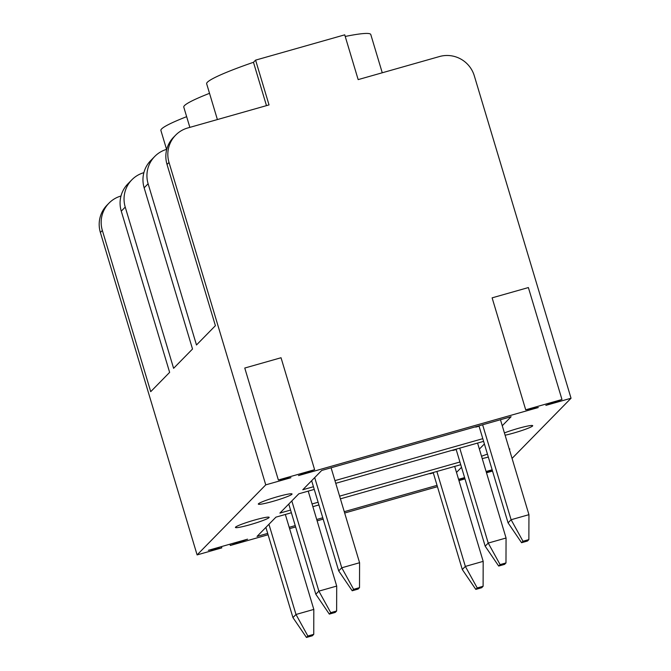 <?xml version="1.0" encoding="UTF-8"?>
<svg xmlns="http://www.w3.org/2000/svg" width="671" height="671" viewBox="0 0 671 671"><rect width="100%" height="100%" fill="white"/><g stroke="black" fill="none" stroke-linecap="round" stroke-linejoin="round"><path stroke-width="1.01" d="M437.047 485.351L344.265 511.679M322.768 517.777L316.729 519.497M295.223 525.594L289.184 527.305M267.687 533.411L257.027 536.431L275.94 517.14L291.373 512.761M484.395 443.959L479.379 449.084M483.615 441.359L335.752 483.313M314.254 489.411L298.821 493.797L279.908 513.089L290.568 510.069M502.26 425.741L511.117 416.699L321.703 470.446L302.789 489.746L313.449 486.727M482.625 424.785L511.109 519.731L528.941 514.674L528.865 539.593L522.986 541.262L521.568 542.705L527.456 541.036L528.865 539.593M478.951 425.825L508.064 522.843L511.109 519.731L522.986 541.262M308.215 491.13L336.699 586.077L336.632 610.996L330.744 612.665L329.327 614.108L335.215 612.438L336.632 610.996M452.766 450.107L453.411 449.931M456.07 449.167L485.183 546.186L488.228 543.074L506.06 538.016L505.984 562.935L500.105 564.605L498.687 566.047L485.183 546.186M459.744 448.127L488.228 543.074L500.105 564.605M464.986 478.884L458.947 480.595M437.45 486.693L344.668 513.021M323.17 519.128L317.131 520.839M295.626 526.936L289.587 528.656M268.09 534.753L230.338 545.464L247.574 539.182L208.354 550.312L221.807 547.888L197.106 554.9L265.75 484.865L169.017 162.449L167.029 164.47A28.165 27.679 -135.6 0 1 173.655 137.161L175.643 135.139A28.165 27.679 44.4 0 0 169.017 162.449M464.869 478.473L458.645 479.589M458.561 479.312L464.6 477.601M486.106 471.495L492.145 469.784M492.204 469.985L486.299 472.141M492.531 471.067L486.483 472.778M512.057 458.41L571.038 398.238L545.842 405.385L561.971 399.505L525.703 409.796L538.293 407.532L298.494 475.58L314.615 469.7L278.356 479.991L290.937 477.718L265.75 484.865M272.887 501.38A17.605 1.602 163.3 0 0 292.036 493.982A17.605 1.602 163.3 0 0 276.083 497.11A17.605 1.602 163.3 0 0 258.461 503.787A17.605 1.602 163.3 0 0 258.31 504.097A17.605 1.602 163.3 0 0 272.887 501.38M250.006 524.722A17.605 1.602 163.3 0 0 269.155 517.324A17.605 1.602 163.3 0 0 253.202 520.453A17.605 1.602 163.3 0 0 235.58 527.129A17.605 1.602 163.3 0 0 235.429 527.44A17.605 1.602 163.3 0 0 250.006 524.722M505.104 435.227A17.605 1.602 163.3 0 0 513.558 433.08A17.605 1.602 163.3 0 0 532.556 426.01A17.605 1.602 163.3 0 0 532.707 425.691A17.605 1.602 163.3 0 0 522.39 427.268A17.605 1.602 163.3 0 0 504.416 432.921M509.406 449.578A17.605 1.602 163.3 0 0 509.675 449.352A17.605 1.602 163.3 0 0 509.826 449.033A17.605 1.602 163.3 0 0 509.18 448.815M487.456 454.15A17.605 1.602 163.3 0 0 481.535 456.263M482.223 458.57A17.605 1.602 163.3 0 0 488.329 457.077M482.81 438.666L334.946 480.621M459.929 462.009L339.601 496.154M318.104 502.252L312.065 503.963M460.734 464.701L340.415 498.838M318.918 504.944L312.871 506.655M456.498 472.426L461.514 467.301M433.189 472.51L462.302 569.528L465.347 566.416L483.179 561.359L454.695 466.412M561.971 399.505L528.379 287.557L492.12 297.849L525.703 409.796M306.446 637.45L292.942 617.588L295.995 614.477L307.863 636.007L306.446 637.45L312.334 635.781L313.751 634.338L307.863 636.007M313.751 634.338L313.818 609.419L295.995 614.477L268.937 524.286M500.457 419.727L528.941 514.674M498.687 566.047L504.575 564.378L505.984 562.935M477.576 443.07L506.06 538.016M436.863 471.47L465.347 566.416L477.224 587.947L475.806 589.39L462.302 569.528M475.806 589.39L481.694 587.721L483.103 586.278L483.179 561.359M352.208 590.765L358.096 589.096L359.513 587.645L359.581 562.734L341.757 567.792L353.625 589.323L352.208 590.765L338.704 570.904L341.757 567.792L314.699 477.601M331.097 467.788L359.581 562.734M521.568 542.705L508.064 522.843M359.513 587.645L353.625 589.323M475.647 426.764L476.293 426.58M479.06 426.186L475.756 427.125M571.038 398.238L474.305 75.815A28.165 27.679 44.4 0 0 439.505 56.532L358.163 79.614L344.735 34.833L255.592 60.13L269.029 104.911L187.695 127.985A28.165 27.679 44.4 0 0 175.643 135.139M288.765 504.055L315.823 594.246L318.876 591.134L336.699 586.077M291.818 500.943L318.876 591.134L330.744 612.665M278.356 479.991L244.764 368.035L281.032 357.744L314.615 469.7M166.76 149.323A28.165 27.679 44.4 0 0 154.741 156.46A28.165 27.679 44.4 0 0 148.115 183.762L144.148 187.813L192.518 349.021L173.604 368.32L125.234 207.113L121.266 211.155L169.637 372.363L150.723 391.663L102.353 230.455L100.373 232.476A28.165 27.679 -135.6 0 1 106.999 205.167L108.979 203.145A28.165 27.679 44.4 0 0 102.353 230.455M433.298 472.87L429.994 473.81L430.53 473.273M120.998 196.007A28.165 27.679 44.4 0 0 108.979 203.145M230.338 545.464L229.952 544.181M221.807 547.888L221.422 546.605M197.106 554.9L100.373 232.476M167.029 164.47L215.399 325.678L196.486 344.978L148.115 183.762M186.647 116.67A85.678 7.784 163.3 0 0 160.897 130.459L166.567 149.373M189.859 127.373L183.779 107.117A85.678 7.784 -16.7 0 1 209.528 93.328M217.396 119.564L206.66 83.774A85.678 7.784 -16.7 0 1 253.47 62.294L255.592 60.13M345.221 36.46A85.678 7.784 -16.7 0 1 370.786 34.531L382.26 72.778M483.103 586.278L477.224 587.947M144.148 187.813A28.165 27.679 -135.6 0 1 150.774 160.503L154.741 156.46M456.179 449.528L452.875 450.467M329.327 614.108L315.823 594.246M121.266 211.155A28.165 27.679 -135.6 0 1 127.893 183.846L131.86 179.803A28.165 27.679 44.4 0 0 125.234 207.113M265.884 527.398L292.942 617.588M266.471 105.632L253.47 62.294M311.646 480.713L338.704 570.904M285.334 514.472L313.818 609.419M143.879 172.665A28.165 27.679 44.4 0 0 131.86 179.803"/></g></svg>
